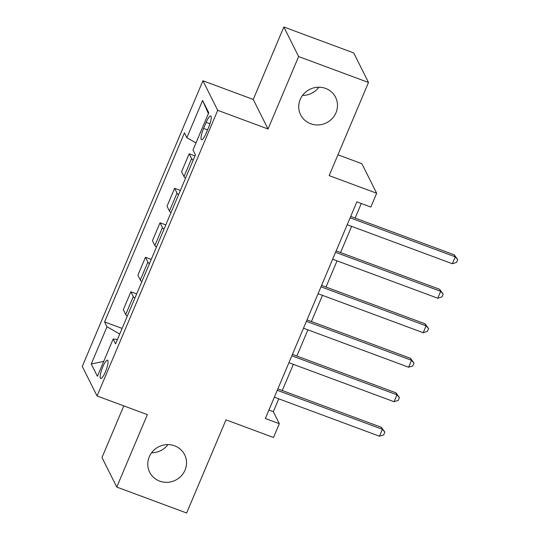 <?xml version="1.0" encoding="UTF-8"?>
<svg xmlns="http://www.w3.org/2000/svg" width="540" height="540" viewBox="0 0 540 540"><rect width="100%" height="100%" fill="white"/><g stroke="black" fill="none" stroke-linecap="round" stroke-linejoin="round"><path stroke-width="0.81" d="M167.94 444.602A19.548 18.698 -26.6 0 1 151.578 452.783M174.609 445.811A19.548 18.698 -26.6 0 1 184.633 454.727A19.548 18.698 -26.6 0 1 181.197 475.97A19.548 18.698 -26.6 0 1 159.692 481.133A19.548 18.698 -26.6 0 1 149.668 472.217A19.548 18.698 -26.6 0 1 153.103 450.968A19.548 18.698 -26.6 0 1 174.609 445.811M318.911 87.217A19.548 18.698 -26.6 0 1 302.549 95.398M325.579 88.418A19.548 18.698 -26.6 0 1 335.603 97.342A19.548 18.698 -26.6 0 1 332.168 118.584A19.548 18.698 -26.6 0 1 310.655 123.748A19.548 18.698 -26.6 0 1 300.632 114.824A19.548 18.698 -26.6 0 1 304.067 93.582A19.548 18.698 -26.6 0 1 325.579 88.418M105.388 371.891A9.774 2.133 -69.6 0 0 107.514 360.173A9.774 2.133 -69.6 0 0 102.836 366.781A9.774 2.133 -69.6 0 0 100.71 378.5A9.774 2.133 -69.6 0 0 105.388 371.891M123.802 405.884L101.993 457.522L116.768 487.073L186.638 513L225.983 419.857L273.497 437.488L279.322 423.691L273.334 411.71L278.768 398.844M202.939 80.777L82.283 366.41L97.065 395.969L217.721 110.329L202.939 80.777L253.247 99.441L268.029 128.999L298.627 56.552L283.851 27L253.247 99.441M283.851 27L353.72 52.927L368.496 82.478L329.157 175.622L376.663 193.246L361.888 163.694L337.946 154.811M298.627 56.552L368.496 82.478M376.663 193.246L370.838 207.05L356.866 201.866L265.349 418.5L279.322 423.691M206.159 122.344L203.594 128.419A9.47 2.066 -69.6 0 0 201.542 139.772A9.47 2.066 -69.6 0 0 206.071 133.367L208.636 127.298A9.47 2.066 -69.6 0 0 210.695 115.945A9.47 2.066 -69.6 0 0 206.159 122.344L209.952 123.755M195.986 142.945L186.853 137.7L184.437 132.867L104.585 321.914L122.101 328.408M186.853 137.7L202.595 100.44L208.744 112.745L193.003 149.999L195.419 154.832L115.567 343.879L113.15 339.046L97.409 376.299L91.26 364.001L107.001 326.74L104.585 321.914M268.029 128.999L217.721 110.329M116.768 487.073L147.373 414.632L97.065 395.969M282.278 390.535L293.341 364.345M296.845 356.042L307.908 329.852M311.418 321.543L322.481 295.353M325.991 287.044L337.055 260.854M340.565 252.551L351.628 226.361M355.138 218.052L361.28 203.499M268.913 410.069L273.334 411.71M193.144 160.218A12.218 2.383 -157.1 0 1 191.599 158.612L189.182 153.779L194.96 155.925M127.278 316.143A12.218 2.383 -157.1 0 1 125.732 314.543L123.316 309.71L130.896 291.769L136.674 293.915M141.851 281.651A12.218 2.383 -157.1 0 1 140.306 280.044L137.889 275.211L145.463 257.269L151.241 259.416M156.425 247.151A12.218 2.383 -157.1 0 1 154.879 245.545L152.462 240.712L160.036 222.777L165.814 224.917M170.998 212.652A12.218 2.383 -157.1 0 1 169.445 211.052L167.029 206.219L174.609 188.278L180.387 190.424M185.571 178.16A12.218 2.383 -157.1 0 1 184.019 176.553L181.602 171.72L189.182 153.779M178.571 194.717A12.218 2.383 -157.1 0 1 177.025 193.111L174.609 188.278M164.005 229.216A12.218 2.383 -157.1 0 1 162.452 227.61L160.036 222.777M149.431 263.709A12.218 2.383 -157.1 0 1 147.879 262.103L145.463 257.269M134.858 298.208A12.218 2.383 -157.1 0 1 133.312 296.602L130.896 291.769M107.001 326.74L119.718 334.051M117.43 339.471L113.15 339.046M208.393 113.582L202.595 100.44M91.26 364.001L103.721 361.361M350.123 217.823L455.254 256.831L452.345 263.729L347.207 224.721M350.717 216.412L454.255 254.833L455.254 256.831L457.718 259.646L456.55 262.406L452.345 263.729M454.255 254.833L457.718 259.646M335.549 252.315L440.687 291.323L437.771 298.222L332.633 259.214M336.143 250.911L439.688 289.325L440.687 291.323L443.144 294.145L441.976 296.906L437.771 298.222M439.688 289.325L443.144 294.145M320.976 286.814L426.114 325.822L423.198 332.721L318.067 293.713M321.57 285.41L425.115 323.825L426.114 325.822L428.571 328.644L427.403 331.398L423.198 332.721M425.115 323.825L428.571 328.644M306.41 321.314L411.541 360.322L408.625 367.22L303.494 328.212M306.997 319.903L410.542 358.324L411.541 360.322L413.998 363.137L412.837 365.897L408.625 367.22M410.542 358.324L413.998 363.137M291.836 355.806L396.968 394.814L394.052 401.713L288.92 362.705M292.43 354.402L395.969 392.816L396.968 394.814L399.425 397.636L398.264 400.397L394.052 401.713M395.969 392.816L399.425 397.636M277.263 390.305L382.394 429.314L379.478 436.212L274.347 397.204M277.857 388.901L381.395 427.315L382.394 429.314L384.858 432.135L383.69 434.889L379.478 436.212M381.395 427.315L384.858 432.135M184.019 176.553L191.599 158.612M169.445 211.052L177.025 193.111M154.879 245.545L162.452 227.61M140.306 280.044L147.879 262.103M125.732 314.543L133.312 296.602M207.549 129.883L203.594 128.419"/></g></svg>
